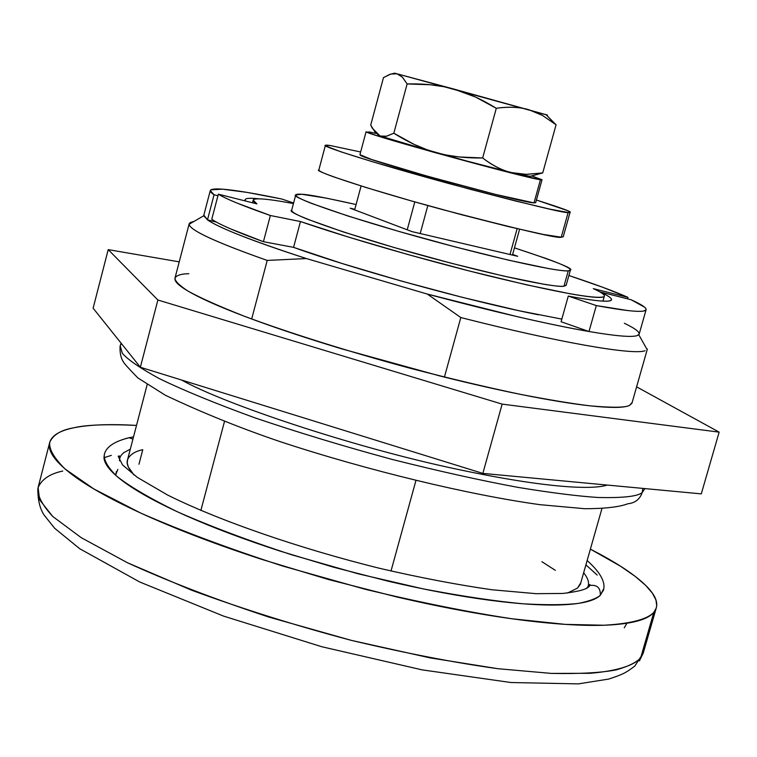 <?xml version="1.0" encoding="UTF-8"?>
<svg xmlns="http://www.w3.org/2000/svg" width="757" height="757" viewBox="0 0 757 757"><rect width="100%" height="100%" fill="white"/><g stroke="black" fill="none" stroke-linecap="round" stroke-linejoin="round"><path stroke-width="1.14" d="M530.137 176.296L517.466 174.082L466.965 161.08L400.652 142.448L380.052 135.948L372.378 128.293L370.722 125.075L383.468 77.63L390.726 74.072L397.075 73.798L402.298 77.053L407.124 83.951C424.185 83.525 439.628 85.191 453.443 88.938C467.249 92.704 481.528 99.158 496.289 108.298L482.663 157.958C465.366 158.232 449.847 156.453 436.117 152.621C477.27 164.137 522.235 175.69 529.096 176.57L542.722 172.927L526.238 174.403L511.155 172.549C501.56 170.193 492.069 165.329 482.663 157.958L459.102 156.964L445.864 154.948L436.117 152.621C422.378 148.769 408.288 142.307 393.829 133.223L386.335 136.279L380.317 136.042L375.094 132.21L370.722 125.075L383.468 77.63L389.666 74.423L393.044 73.571L396.8 73.732L394.189 73.117L395.334 73.505M325.396 145.372L330.345 145.552C325.813 144.861 324.384 145.041 326.068 146.082L340.716 151.741L372.983 161.894L468.469 188.815L515.139 200.898L550.14 209.197L568.147 212.49C566.34 213.72 526.579 204.059 448.892 183.535C366.587 161.071 319.586 145.353 325.396 145.372L318.848 169.947C312.915 170.41 359.622 186.988 441.823 209.405C519.482 229.693 559.291 238.957 561.249 237.206L568.147 212.49C571.005 212.698 570.712 212.045 567.277 210.55L536.401 200.037C561.032 207.844 572.254 211.932 570.068 212.31L568.147 212.49L561.249 237.206L563.227 236.799L570.049 212.367M330.345 145.552L360.644 151.987L330.345 145.552M376.257 133.45L369.236 131.964L366.776 132.134L377.819 135.967L433.307 152.157L502.099 170.666L540.441 179.731L534.016 202.885L540.441 179.731L542.04 179.75L531.622 175.898M546.157 114.771L397.075 73.798L402.516 77.271L407.124 83.951L393.829 133.223L407.124 83.951L430.411 84.756L443.659 86.677L453.443 88.938L395.561 73.42M547.51 115.083L453.443 88.938L475.481 97.028L496.289 108.298C508.6 106.586 519.387 107.04 528.632 109.642L542.409 115.386L556.073 124.791L542.722 172.927L526.03 174.356L511.155 172.549C501.882 170.278 492.391 165.414 482.663 157.958L496.289 108.298C508.278 106.5 519.056 106.945 528.632 109.642L542.069 115.14L556.073 124.791L546.772 115.414M532.341 175.7L542.722 172.927L556.073 124.791M380.052 135.948L377.79 134.718L380.052 135.948M360.247 155.119C362.944 159.33 520.873 202.762 534.016 202.885L495.561 194.417L426.806 176.059L371.498 159.462L359.925 154.665M540.441 179.731C527.563 178.605 369.425 135.191 366.464 131.983M318.858 169.871L319.473 170.817C321.138 172.047 325.964 174.101 333.96 176.977L366.085 187.528L411.098 200.851L461.392 214.666L508.061 226.523L543.119 234.415L561.249 237.206L563.265 236.657M535.663 202.696L534.016 202.885M542.722 172.927L530.25 176.353M380.317 136.042L436.117 152.621L426.579 149.564L414.249 144.436L393.829 133.223L386.647 136.213L380.317 136.042M354.655 209.878L361.089 185.967L354.655 209.878M254.163 199.29L254.399 198.4L259.727 198.864L254.399 198.4L254.163 199.29M203.851 215.139L207.484 219.861L214.061 194.767L210.285 190.537C210.91 189.08 214.941 188.616 222.388 189.155C235.172 190.139 254.986 193.432 281.831 199.025L246.81 192.354L222.388 189.155L210.881 189.875C209.386 190.802 210.446 192.429 214.061 194.767L217.94 195.741L214.061 194.767L207.484 219.861L203.803 215.849M116.502 471.46L115.537 475.178L117.865 469.387M194.047 221.394L190.206 222.53L189.146 224.479C190.442 230.535 216.474 242.524 267.221 260.427L306.348 258.544C252.232 240.906 219.275 228.008 207.484 219.861C212.84 223.684 223.987 228.945 240.925 235.616C257.995 242.325 279.797 249.971 306.348 258.544L427.289 294.057L517.362 316.691C545.532 323.192 569.415 328.131 589.003 331.519L561.088 321.744L568.28 296.082L596.308 305.573L589.003 331.519C547.283 324.195 493.384 311.704 427.289 294.057L460.814 317.543L444.416 377.09L460.814 317.543C558.921 342.618 633.817 355.478 645.106 350.699C633.817 355.478 558.921 342.618 460.814 317.543L427.289 294.057L306.348 258.544M267.221 260.427L251.674 318.99L267.221 260.427C214.231 241.701 188.219 229.485 189.165 223.779M200.86 510.483L224.46 421.573L200.86 510.483M216.332 222.056L207.484 219.861L216.332 222.056M415.924 480.563L391.009 571.033L415.924 480.563M624.345 323.248C635.795 328.756 640.602 332.597 638.766 334.774L636.845 335.73C631.016 337.357 615.072 335.957 589.003 331.519L561.088 321.744L568.28 296.082L596.308 305.573L589.003 331.519C615.072 335.957 631.016 337.357 636.845 335.73L639.107 334.263M631.016 299.715C641.652 304.494 646.667 307.853 646.062 309.802L643.876 310.995C638.16 312.187 622.311 310.379 596.308 305.573L627.742 310.55C635.719 311.439 641.094 311.581 643.876 310.995C646.629 310.389 646.875 309.121 644.614 307.191L631.016 299.715L599.847 291.861C607.966 295.552 611.874 298.23 611.561 299.876L609.281 300.993C603.461 301.778 589.798 300.141 568.28 296.082C590.29 300.207 603.954 301.844 609.281 300.993C614.201 300.037 611.05 296.999 599.847 291.861L631.016 299.715M245.59 201.031L245.088 199.621C245.599 198.457 248.703 198.05 254.399 198.4C246.754 197.927 243.82 198.807 245.59 201.031M293.593 203.018L281.831 199.025L293.593 203.018M519.595 229.257L512.442 255.081L519.595 229.257M517.135 228.68L509.991 254.503L517.135 228.68M427.828 205.554L420.201 233.544L427.828 205.554M414.798 201.901L407.219 229.806L414.798 201.901M291.7 210.153L292.202 211.477C293.839 213.19 299.072 215.821 307.891 219.36L343.678 232.058L394.34 247.577L451.191 263.218L503.992 276.163L543.583 284.197C553.887 285.909 560.672 286.591 563.956 286.222L568.261 270.836C571.469 270.59 571.138 269.397 567.286 267.259C563.416 265.13 556.518 262.263 546.601 258.667L514.448 247.851C555.543 261.364 574.194 268.782 570.399 270.098L568.261 270.836C563.899 271.924 524.109 265.499 434.272 241.332C341.502 216.086 288.805 196.11 295.741 194.956L301.797 194.284C307.446 194.294 325.548 197.709 356.093 204.541L326.381 198.135L301.797 194.284C296.489 193.896 294.653 194.492 296.299 196.072C297.974 197.662 303.245 200.17 312.102 203.605L347.993 216.019L398.74 231.387L455.629 247.028L508.43 260.134L547.973 268.451C558.25 270.277 565.015 271.072 568.261 270.836L563.956 286.222L566.132 285.342L570.371 270.202M593.299 288.635L627.988 297.369C614.637 291.436 594.936 284.149 568.886 275.501L602.411 287.158L627.988 297.369L593.299 288.635C599.904 291.644 603.566 293.915 604.285 295.448C604.975 296.971 602.458 297.615 596.734 297.359C590.962 297.104 582.086 295.911 570.087 293.782L526.276 284.755L470.002 271.157L408.278 254.626L349.232 237.329L300.463 221.536L270.363 215.508L236.884 203.018C228.141 199.413 221.962 196.47 218.347 194.171L256.897 203.879L253.207 200.113C253.661 199.025 256.566 198.637 261.931 198.968C269.095 199.422 279.598 200.955 293.442 203.576M603.528 296.867C594.264 299.166 555.638 292.07 487.631 275.586C422.908 259.594 346.299 237.424 300.463 221.536L293.574 247.359L263.427 241.701L270.363 215.508L300.463 221.536L293.574 247.359L263.427 241.701L230.128 228.69C221.451 224.905 215.329 221.754 211.771 219.256L218.347 194.171L211.771 219.256C219.085 224.365 236.307 231.85 263.427 241.701L270.363 215.508C243.12 205.98 225.785 198.864 218.347 194.171L256.897 203.879C250.529 199.98 252.213 198.343 261.931 198.968M295.694 195.117L291.672 210.257C284.651 211.752 337.139 232.333 429.844 257.541C519.624 281.651 559.518 287.565 563.956 286.222L566.198 285.115M517.684 256.301L412.063 231.642L350.217 208.194L354.815 209.282L350.217 208.194L412.063 231.642L517.684 256.301L512.621 254.437L517.684 256.301M561.836 319.104L519.056 310.739L462.773 297.444L401.106 280.989L342.183 263.531L293.574 247.359C353.737 269.246 471.507 301.693 538.312 314.77M627.988 297.369L627.572 298.845L627.988 297.369M103.983 457.711L111.336 455.383M624.27 627.771L626.957 623.248M656.101 608.562L643.223 653.14L634.801 666.065L643.223 653.14L639.41 660.927M73.912 427.771C86.109 424.819 106.983 424.034 136.515 425.425L135.919 425.387C109.973 423.882 89.307 424.677 73.912 427.771C58.469 430.884 50.284 436.42 49.356 444.378C48.486 452.383 56.15 462.527 72.35 474.79C88.739 487.139 113.313 500.708 146.073 515.498C179.078 530.345 217.581 544.955 261.572 559.319L328.406 579.493L396.536 596.904C442.296 607.53 484.007 615.252 521.668 620.059C559.101 624.78 589.135 626.38 611.788 624.856C634.224 623.295 648.229 619.131 653.802 612.385L640.677 657.842L653.802 612.385C648.049 618.478 633.685 623.579 603.972 625.235L565.356 624.383L512.092 618.781C468.971 612.271 420.107 602.458 365.499 589.353L282.711 566.037C228.491 548.447 181.131 530.771 140.641 513.028L93.859 488.946L65.036 468.943C53.908 457.853 48.808 448.948 49.754 442.239C53.189 434.726 61.241 429.9 73.912 427.771M590.384 549.128L620.589 566.255L635.18 576.37L645.645 585.36L652.411 593.214L655.941 599.96L656.716 605.666L656.215 608.155L653.802 612.385C659.281 605.638 657.104 597.178 647.273 587.006C637.46 576.872 621.686 565.924 599.941 554.171L590.384 549.128M583.675 572.699C587.848 578.102 589.334 582.493 588.151 585.871M119.474 460.824L119.89 457.379L119.284 455.875L118.168 456.282L122.558 464.93L137.244 477.317L167.467 494.964C217.912 520.191 298.561 548.267 380.061 568.422C420.324 577.733 457.625 584.849 491.965 589.76L536.041 593.677L562.735 593.46C584.253 590.886 587.934 588.198 590.063 585.379L589.902 584.555L588.832 584.83L587.139 588.104M133.516 436.893L129.22 437.716C114.411 441.331 106.112 446.904 104.334 454.437C103.558 459.877 107.617 467.078 116.54 476.039C129.229 486.193 149.403 498.059 177.081 511.637C209.519 525.992 247.615 540.347 291.36 554.701L358.515 573.891L423.021 588.851C462.527 596.355 496.072 601.351 523.655 603.84C547.453 605.136 565.82 604.966 578.755 603.338C589.22 601.209 596.393 598.55 600.282 595.343C600.679 587.99 597.235 584.669 589.949 585.398L585.814 588.804L589.949 585.398C597.235 584.669 600.679 587.99 600.282 595.343L603.414 590.006M125.17 438.71L129.087 437.707L132.939 439.107L129.087 437.707L125.17 438.71M142.77 449.696L138.966 464.221L142.77 449.696C134.765 451.409 129.693 454.768 127.536 459.773C126.116 463.502 128.274 468.583 134.027 475.008M555.345 570.343L541.908 561.722M601.91 508.666L580.411 584.149L577.525 588.094L580.837 582.682M127.63 459.423L127.242 462.953L128.283 466.908L133.913 474.923M567.551 593.034L577.525 588.094M119.814 457.985L120.969 455.534L123.561 452.771L130.308 449.166M104.485 453.907L103.974 457.408C104.106 464.183 111.128 472.623 125.047 482.72C139.108 492.873 159.557 503.916 186.392 515.858C213.398 527.837 244.606 539.58 279.995 551.077L333.714 567.248L388.436 581.262C425.197 589.845 458.893 596.166 489.542 600.216C520.031 604.209 544.794 605.723 563.842 604.758C582.739 603.764 594.888 600.623 600.282 595.343L603.622 588.88M597.169 575.055L585.909 564.864M49.754 442.239L38.087 487.593L39.648 499.885L52.763 516.492L81.198 537.659L127.573 562.811L191.616 590.214C242.174 608.808 295.467 625.537 351.485 640.413L430.213 657.899L498.011 668.715L551.408 673.408C579.654 673.957 601.276 672.774 616.274 669.86C628.329 666.415 636.457 662.413 640.677 657.842C634.716 664.693 620.115 670.674 590.205 673.304L551.408 673.408L498.011 668.715C454.853 662.744 406.007 653.31 351.485 640.413L268.924 617.097C214.912 599.27 167.789 581.177 127.573 562.811L81.198 537.659L52.763 516.492C41.862 504.616 36.97 494.983 38.087 487.593C41.739 479.247 49.953 473.731 62.746 471.043M647.377 349.015L631.915 403.32L629.54 405.373C625.661 407.645 612.65 407.815 590.507 405.884C572.784 403.774 549.431 399.942 520.456 394.359C487.953 387.565 451.39 378.926 410.777 368.422C348.551 351.608 288.209 332.597 244.52 316.303C218.849 306.169 199.943 297.728 187.802 290.962C179.097 285.219 174.829 280.913 174.999 278.046C176.57 275.283 181.188 273.845 188.834 273.712M157.882 300.009L140.357 367.249L93.12 308.194L108.213 249.621L157.882 300.009L502.146 404.115L719.15 432.143L636.609 386.846L719.15 432.143L701.285 493.876L719.15 432.143L502.146 404.115L482.852 473.399L502.146 404.115L157.882 300.009L108.213 249.621L93.12 308.194L140.357 367.249L157.882 300.009M179.229 261.856L108.213 249.621L179.229 261.856M701.285 493.876L482.852 473.399L140.357 367.249L482.852 473.399L701.285 493.876M175.056 277.847L175.047 279.92C176.144 283.705 183.487 289.07 197.066 296.015C210.777 302.989 230.128 311.08 255.128 320.258C280.27 329.475 309.007 338.966 341.331 348.731L439.817 375.945C473.03 384.282 503.396 391.114 530.912 396.431C558.306 401.712 580.477 405.09 597.453 406.566C614.296 408.014 624.989 407.616 629.54 405.373L632.152 402.478M644.85 488.681L642.22 492.485C639.939 499.137 635.303 502.885 628.31 503.708C635.303 502.885 639.939 499.137 642.22 492.485C637.99 496.365 623.342 498.04 598.267 497.5C578.14 496.204 551.493 492.854 518.327 487.442C481.036 480.534 438.946 471.185 392.05 459.395C343.933 446.365 298.163 432.493 254.731 417.779C215.158 403.358 183.364 390.3 159.33 378.623C140.196 368.176 127.848 359.707 122.284 353.207L120.193 345.76L121.423 343.583M181.642 380.042C224.583 404.172 352.516 446.838 452.516 468.252C551.304 489.533 594.482 489.419 607.228 485.057M121.092 343.167L120.193 345.76L122.284 353.207C127.848 359.707 140.196 368.176 159.33 378.623C183.364 390.3 215.158 403.358 254.731 417.779C298.163 432.493 343.933 446.365 392.05 459.395C438.946 471.185 481.036 480.534 518.327 487.442C551.493 492.854 578.14 496.204 598.267 497.5C623.342 498.04 637.99 496.365 642.22 492.485L642.825 488.388L642.22 492.485L644.879 488.587M535.644 202.772L542.012 179.816M359.916 154.702L366.085 131.699M545.948 114.553L554.966 123.883M210.228 190.745L203.841 215.139M203.784 215.745L189.118 224.242M189.203 223.675L174.895 278.444M147.151 384.66L127.356 460.464M647.084 349.526L638.785 334.745M639.126 334.225L646.062 309.831M253.093 200.548L252.507 202.772M602.941 301.125L604.323 296.224M603.178 590.905C606.158 582.899 600.812 572.775 587.139 560.53M634.886 665.999C625.736 672.926 623.153 674.279 608.798 679.048L578.376 683.883L510.899 682.521L422.028 669.85L321.886 646.762L223.533 616.094L139.714 581.991L79.722 548.73L54.703 528.31L44.209 515.195C39.875 508.751 37.755 499.875 37.85 488.568M627.96 503.727C619.387 507.02 604.966 508.676 584.707 508.713L540.129 504.692C469.312 494.964 367.429 470.409 280.601 441.795C241.086 428.415 202.696 412.915 165.433 395.296L137.783 377.857C128.69 368.517 123.921 363.237 123.495 362.007C120.921 358.269 119.776 353.036 120.06 346.29"/></g></svg>
